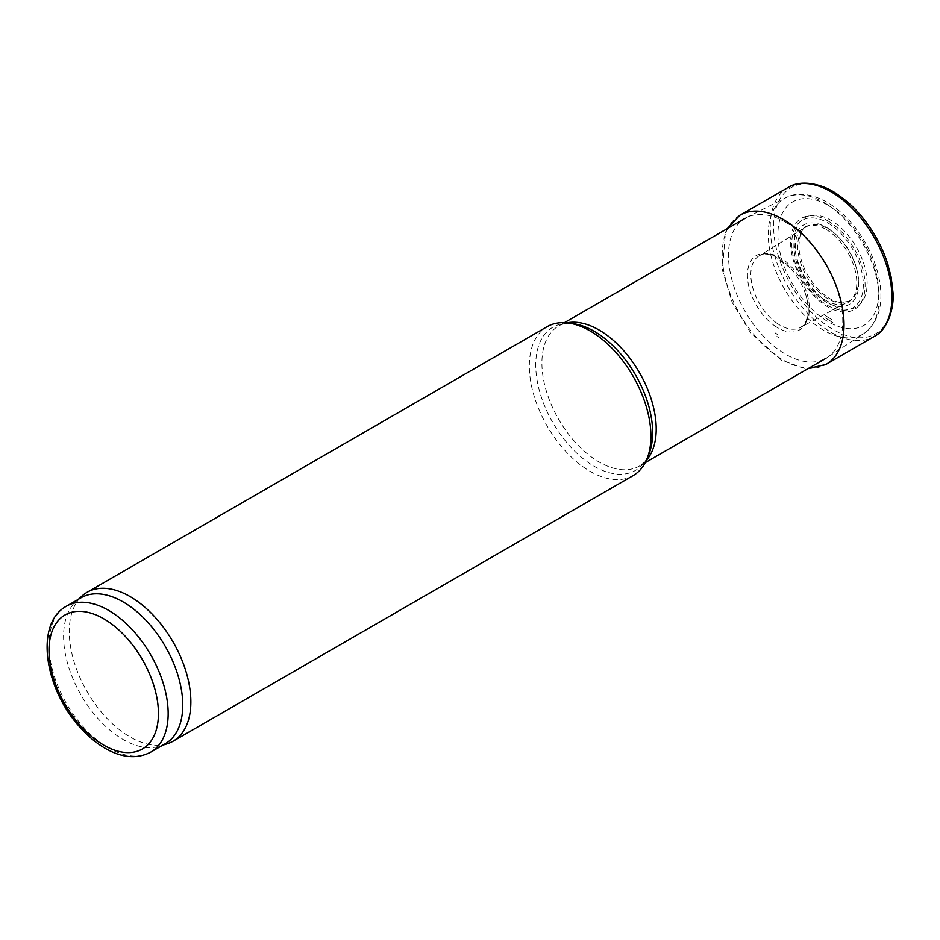 <?xml version="1.0" encoding="UTF-8"?>
<svg xmlns="http://www.w3.org/2000/svg" width="940" height="940" viewBox="0 0 940 940"><rect width="100%" height="100%" fill="white"/><g stroke="black" fill="none" stroke-linecap="round" stroke-linejoin="round"><path stroke-width="0.7" stroke-dasharray="4.7 3.53" d="M785.629 222.275A80.828 46.671 60 0 1 838.069 292.317A80.828 46.671 60 0 1 827.318 357.482A80.828 46.671 60 0 1 826.037 358.269A80.828 46.671 60 0 1 745.209 311.61A80.828 46.671 60 0 1 745.209 218.28A80.828 46.671 60 0 1 746.536 217.563A80.828 46.671 60 0 1 785.629 222.275M633.125 475.605A85.987 49.644 60 0 1 547.139 425.961A85.987 49.644 60 0 1 547.139 326.673M167.367 743.74A85.987 49.644 60 0 1 87.079 691.582A85.987 49.644 60 0 1 82.05 595.96M165.311 743.716A84.271 48.657 60 0 1 159.718 746.184A84.271 48.657 60 0 1 81.04 695.059A84.271 48.657 60 0 1 76.117 601.365A84.271 48.657 60 0 1 81.04 597.758M857.856 212.111A84.4 48.727 -120 0 0 775.018 212.275A84.4 48.727 -120 0 0 832.746 329.341A84.4 48.727 -120 0 0 833.31 329.658A84.4 48.727 -120 0 0 888.018 264.798M831.783 322.126A76.152 43.969 -120 0 0 833.216 322.972L826.002 318.249A76.152 43.969 -120 0 0 831.783 322.126M775.289 332.948A51.324 29.634 -120 0 0 777.968 334.605L775.289 332.948M774.407 325.651A43.017 24.84 -120 0 0 777.874 327.872A43.017 24.84 -120 0 0 805.521 294.044A43.017 24.84 -120 0 0 790.575 268.159A43.017 24.84 -120 0 0 748.581 266.384A43.017 24.84 -120 0 0 774.407 325.651M150.717 752.141A84.271 48.657 60 0 1 66.446 703.484A84.271 48.657 60 0 1 66.446 606.183M826.037 229.419A43.499 25.11 60 0 1 852.674 298.074A43.499 25.11 60 0 1 799.4 267.324A43.499 25.11 60 0 1 826.037 229.419M826.331 227.327A45.849 26.473 60 0 1 854.413 299.696A45.849 26.473 60 0 1 798.26 267.277A45.849 26.473 60 0 1 826.331 227.327M827.553 222.745A50.596 29.21 60 0 1 858.537 302.61A50.596 29.21 60 0 1 796.568 266.831A50.596 29.21 60 0 1 827.553 222.745M827.846 220.853A52.711 30.433 60 0 1 860.124 304.055A52.711 30.433 60 0 1 795.569 266.784A52.711 30.433 60 0 1 827.846 220.853M828.305 205.437A71.275 41.149 60 0 1 871.956 317.931A71.275 41.149 60 0 1 784.665 267.536A71.275 41.149 60 0 1 828.305 205.437M823.663 202.312A78.384 45.261 60 0 1 874.529 270.238A78.384 45.261 60 0 1 864.095 333.43A78.384 45.261 60 0 1 784.477 288.944A78.384 45.261 60 0 1 785.746 197.741A78.384 45.261 60 0 1 823.663 202.312M646.344 460.365A80.828 46.671 60 0 1 639.47 465.993A80.828 46.671 60 0 1 558.642 419.322A80.828 46.671 60 0 1 558.642 325.992A80.828 46.671 60 0 1 566.949 322.855M645.216 462.668L639.47 465.993C643.207 463.996 646.32 460.142 648.8 454.408A82.673 47.728 60 0 1 552.861 422.659A82.673 47.728 60 0 1 573.33 323.701C567.126 322.984 562.238 323.748 558.642 325.992L564.388 322.679M788.39 187.319A86.045 49.679 -120 0 0 773.702 252.308A86.045 49.679 -120 0 0 825.085 328.495A86.045 49.679 -120 0 0 831.077 332.29A86.045 49.679 -120 0 0 874.435 336.356M739.792 215.295A86.116 49.714 -120 0 0 726.949 284.397A86.116 49.714 -120 0 0 783.126 360.032A86.116 49.714 -120 0 0 825.908 364.45M776.922 336.485A56.318 32.512 -120 0 0 779.272 337.93L776.922 336.485M775.582 333.301A51.923 29.986 -120 0 0 778.226 334.946L775.582 333.301M776.205 322.702A41.383 23.899 -120 0 0 780.106 325.252A41.383 23.899 -120 0 0 800.892 327.249A41.383 23.899 -120 0 0 800.798 279.509A41.383 23.899 -120 0 0 759.508 255.562A41.383 23.899 -120 0 0 752.352 286.183A41.383 23.899 -120 0 0 776.205 322.702M818.164 291.165A42.876 24.757 -120 0 0 828.058 298.791A42.876 24.757 -120 0 0 848.738 301.317A42.876 24.757 -120 0 0 849.49 251.403A42.876 24.757 -120 0 0 805.886 227.092A42.876 24.757 -120 0 0 818.164 291.165M821.36 297.557A51.559 29.774 -120 0 0 830.702 304.349A51.559 29.774 -120 0 0 863.731 263.494A51.559 29.774 -120 0 0 802.725 219.102A51.559 29.774 -120 0 0 821.36 297.557M824.38 314.712A71.228 41.125 -120 0 0 831.9 319.718L824.38 314.712M825.708 317.896A75.552 43.628 -120 0 0 832.946 322.643L825.708 317.896M746.536 217.563L785.746 197.741C792.761 193.675 807.072 191.172 826.883 202.088C835.707 207.235 843.967 214.273 851.652 223.226C864.436 238.384 873.236 255.257 878.054 273.846C884.587 301.211 879.934 321.069 864.095 333.43L827.318 357.482M159.718 746.184L162.667 745.232M76.117 601.365L78.408 599.285M727.313 228.608L725.468 232.462L722.343 270.038L732.178 302.398L750.567 332.654L781.504 360.267L804.652 368.363L808.13 368.609M805.521 294.044L805.521 294.044C805.944 294.749 809.305 306.581 807.918 314.571C805.181 326.368 802.654 325.51 800.892 327.249L848.738 301.317L840.924 302.551C834.379 301.857 827.423 298.05 820.033 291.118C807.836 278.628 800.798 264.422 798.918 248.513C799.082 235.646 801.409 228.502 805.886 227.092L759.508 255.562C761.87 254.893 762.552 252.261 774.161 255.892L790.575 268.159"/><path stroke-width="1.41" d="M78.408 599.285L82.05 595.96A85.987 49.644 60 0 1 87.079 592.294L547.139 326.673A85.987 49.644 60 0 1 568.43 323.031A85.987 49.644 60 0 1 590.132 330.939A85.987 49.644 60 0 1 646.932 458.99A85.987 49.644 60 0 1 633.125 475.605L173.066 741.225A85.987 49.644 60 0 1 167.367 743.74L162.667 745.232M87.079 592.294A85.987 49.644 60 0 1 130.073 596.548A85.987 49.644 60 0 1 186.238 672.323A85.987 49.644 60 0 1 173.066 741.225M66.446 606.183L81.04 597.758A84.271 48.657 60 0 1 123.175 601.929A84.271 48.657 60 0 1 178.224 676.189A84.271 48.657 60 0 1 165.311 743.716L150.717 752.141C137.463 759.062 122.658 758.004 106.326 748.98C96.538 743.493 87.361 735.809 78.807 725.939C44.345 687.387 34.686 623.42 66.446 606.183A84.271 48.657 60 0 1 108.582 610.354A84.271 48.657 60 0 1 163.63 684.614A84.271 48.657 60 0 1 150.717 752.141M888.018 264.798A84.4 48.727 -120 0 0 887.301 262.577A84.4 48.727 -120 0 0 858.714 213.063A84.4 48.727 -120 0 0 857.856 212.111M103.717 618.779A77.386 44.685 60 0 1 151.105 740.92A77.386 44.685 60 0 1 56.329 686.2A77.386 44.685 60 0 1 103.717 618.779M566.949 322.855A80.828 46.671 60 0 1 599.05 329.999A80.828 46.671 60 0 1 649.564 394.248A80.828 46.671 60 0 1 646.344 460.365M568.43 323.031L573.33 323.701A82.673 47.728 60 0 1 594.186 331.291A82.673 47.728 60 0 1 648.8 454.408L646.932 458.99M808.13 368.609L825.908 364.45L874.435 336.356A86.045 49.679 -120 0 0 874.094 237.197A86.045 49.679 -120 0 0 788.39 187.319C801.773 178.812 823.652 184.639 836.436 193.675C845.612 200.008 852.639 206.025 857.491 211.7L858.714 213.063M825.908 364.45A86.116 49.714 -120 0 0 826.19 264.857A86.116 49.714 -120 0 0 739.792 215.295L788.39 187.319M645.216 462.668L826.037 358.269M564.388 322.679L745.209 218.28M874.435 336.356C888.535 329.235 894.304 306.522 893 292.528L891.096 276.865L887.301 262.577M739.792 215.295L727.313 228.608"/></g></svg>
